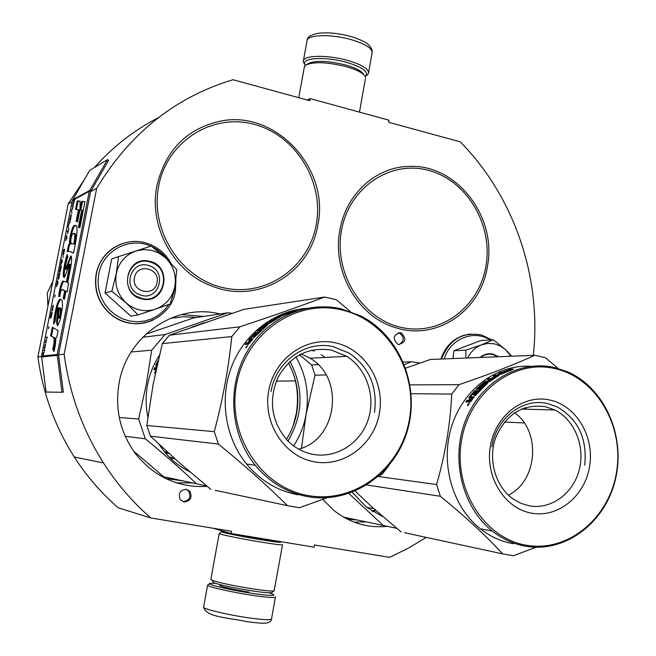 <?xml version="1.0" encoding="UTF-8"?>
<svg xmlns="http://www.w3.org/2000/svg" width="656" height="656" viewBox="0 0 656 656"><rect width="100%" height="100%" fill="white"/><g stroke="black" fill="none" stroke-linecap="round" stroke-linejoin="round"><path stroke-width="0.98" d="M84.017 180.17L68.183 203.86L37.909 356.839C42.812 393.182 54.94 426.572 74.292 457.002C86.69 476.256 101.344 493.197 118.252 507.818L150.839 517.969L231.543 531.278L231.142 533.525L314.093 547.161L314.478 544.964L389.533 557.346L408.344 548.211L426.211 537.387M158.424 117.645C134.324 130.019 112.963 146.665 94.333 167.592M307.27 100.032L310.14 98.605L389.049 120.212L388.68 122.287L460.2 141.835C514.517 196.825 541.807 277.832 533.336 355.355M213.003 528.219L231.142 533.525M61.967 392.28L57.195 354.511L89.273 191.322L107.494 159.621L89.692 170.412L72.25 200.654L41.533 356.093L46.076 392.042L61.967 392.28L63.329 392.083L58.548 354.773L64.149 354.215C69.462 393.682 82.574 429.918 103.459 462.923C116.834 483.8 132.627 502.143 150.839 517.969M37.909 356.839L41.484 356.479M58.548 354.773L90.594 191.634L96.67 188.321L64.149 354.215M68.183 203.86L72.037 201.761M310.14 98.605L309.755 100.712L233.044 79.737L228.321 81.172C172.848 99.105 128.97 134.824 96.67 188.321M400.554 332.699C393.165 334.724 392.28 338.611 397.921 344.351L398.52 344.523C405.957 342.407 406.794 338.512 401.029 332.83L400.554 332.699M186.361 489.286C179.834 490.098 177.85 493.607 180.408 499.815L184.016 501.947C190.642 501.053 192.577 497.494 189.838 491.278L186.361 489.286M339.882 230.149C345.876 193.946 376.306 166.632 409.344 166.411C456.633 164.033 497.076 216.792 487.482 266.09C481.119 310.649 436.404 341.497 395.15 327.5C357.905 316.659 331.78 271.289 339.882 230.149M386.417 526.415C367.221 528.137 349.746 522.848 334.002 510.548L322.727 499.372M207.222 486.391C178.637 487.916 154.906 477.256 136.03 454.419C120.278 433.173 114.652 409.262 119.171 382.669C127.321 335.142 176.472 302.76 219.924 313.97M156.948 185.599C165.427 150.56 186.312 129.125 219.588 121.294C275.282 108.986 330.05 168.297 317.881 224.787C310.575 272.789 258.439 304.581 212.593 286.352C174.045 272.839 148.289 226.828 156.948 185.599M399.053 344.605C404.473 340.931 404.555 337.053 399.274 332.977L398.176 332.748M182.942 501.66C189.428 500.626 191.306 497.076 188.567 490.983L186.001 489.237M170.011 457.831L175.152 459.028M268.927 592.778L272.929 594.131C276.447 596.091 269.559 595.837 252.273 593.368C230.24 590.113 205.418 584.184 209.92 583.323L215.209 583.274M275.454 596.837C275.528 598.067 267.878 597.575 252.519 595.353C232.101 592.335 208.132 586.89 207.591 585.218L209.551 583.586M305.27 65.428L304.54 63.599C303.203 57.408 327.631 56.703 347.475 62.599C362.817 67.429 368.869 71.922 365.63 76.063L365.187 76.408M304.851 64.714L303.195 61.73L303.441 60.418C305.261 54.956 329.263 54.965 348.402 60.631C362.776 65.067 369.443 69.421 368.41 73.685L366.146 75.727M225.434 531.852L221.818 531.639C218.661 531.844 241.26 536.542 260.998 539.757C276.406 542.225 282.744 542.906 280.005 541.799L277.939 541.216M228.378 532.721L228.493 533.156C233.831 534.632 243.983 536.641 258.956 539.166L274.61 541.208L272.396 540.331M212.905 581.626L213.618 582.684C220.596 585.168 233.331 587.891 251.83 590.851C262.843 592.475 269.436 593.073 271.617 592.63L271.961 592.393M210.879 579.215L211.954 580.207C219.416 582.831 233.077 585.742 252.921 588.924C264.729 590.679 271.789 591.327 274.11 590.876L282.523 544.824M221.646 531.762L219.202 533.59C219.834 534.476 242.302 539.052 261.309 542.135C275.627 544.439 282.703 545.275 282.556 544.644M304.22 67.683L305.302 65.395C312.937 61.418 326.704 61.869 346.589 66.748C358.447 70.315 364.785 73.964 365.597 77.695M306.573 64.583L307.648 63.894C314.798 60.163 327.631 60.573 346.155 65.133C356.265 68.142 362.12 71.307 363.727 74.62M134.488 277.603C131.134 292.305 154.791 297.422 157.014 282.572C160.384 267.992 136.825 262.695 134.488 277.603M52.874 281.194L47.273 293.052L47.913 306.262M494.575 343.875L488.023 343.383L481.594 344.81L493.255 339.751L506.03 350.091L500.651 346.171L494.575 343.875M444.128 358.922C450.36 338.693 473.648 329.312 490.089 339.947M480.069 357.487C483.89 354.265 488.162 353.117 492.894 354.06L498.683 356.741M493.255 339.751L480.897 340.521L453.829 350.747L453.017 358.57M467.671 357.979C470.828 351.624 475.469 347.229 481.594 344.81L465.834 350.14L465.94 358.053M506.03 350.091L510.885 356.249M453.829 350.747L465.834 350.14M506.489 350.542L511.647 356.216M480.545 357.463C484.194 354.601 488.22 353.609 492.623 354.486L497.814 356.774M151.479 250.28L143.721 249.575L136.079 250.945L151.151 246.09L164.992 257.324L158.662 252.929L151.479 250.28M147.723 265.221L150.232 266.024C167.034 272.166 159.252 300.03 141.934 295.495L137.596 293.822C122.508 286.073 131.544 260.735 147.723 265.221M168.83 304.466L164.156 310.378L158.416 315.241L151.831 318.857L144.648 321.079L137.129 321.809L129.585 321.022L122.287 318.734L115.53 315.036L109.593 310.05L104.698 303.982L101.049 297.061L98.785 289.567L98.006 281.785L98.744 274.036C102.697 250.494 129.699 236.357 150.831 246.189M152.02 246.73C158.244 249.698 163.385 254.003 167.452 259.645M174.873 286.401L174.316 290.633L172.085 298.193M149.379 261.277C173.127 265.68 165.706 304.942 142.172 298.964C118.129 294.724 125.821 254.954 149.379 261.277M118.531 256.627L111.659 258.948L105.067 292.97L130.798 316.176L137.99 314.888L126.1 302.867C117.768 294.798 114.505 285.04 116.301 273.585C118.9 262.326 125.493 254.782 136.079 250.945L118.531 256.627L116.301 273.585L111.832 291.256L105.067 292.97M111.832 291.256L126.1 302.867C134.808 310.206 144.484 312.338 155.119 309.271L155.8 309.033C165.935 305.056 172.266 297.668 174.791 286.869L174.922 286.147C176.513 275.159 173.381 265.713 165.533 257.816L164.992 257.324M165.533 257.816L176.817 269.731L174.922 286.147M174.791 286.869L170.355 303.908L155.8 309.033M155.119 309.271L137.99 314.888M149.174 261.769L151.979 262.646C172.594 269.887 163.328 304.048 142.147 298.529L136.645 296.373C118.547 286.779 129.675 256.324 149.174 261.769M344.293 517.543L351.501 518.798M343.547 517.108L396.642 528.285M352.264 492.271L366.614 507.326L382.842 516.625M403.309 362.079L411.337 361.776L419.979 363.047M411.337 361.776L404.375 364.662M348.853 493.501L383.35 525.546M372.887 511.655L375.765 510.409M371.911 511.049L375.437 510.122M558.231 368.483L545.333 357.635L534.829 355.29C513.861 364.802 488.581 374.601 459.003 384.687L451.746 394.084C450.303 424.301 445.252 454.452 436.584 484.546L378.323 476.518M404.621 532.729L502.652 553.894C485.883 535.649 465.112 516.444 440.348 496.272L436.584 484.546M355.134 491.106L371.567 506.637L401.136 531.975M554.828 409.984C574.681 419.774 585.455 446.572 579.174 470.122C573.098 493.73 550.884 509.892 529.261 505.825L520.954 503.324L513.222 499.036C495.551 486.777 487.777 459.913 495.608 437.855C505.915 414.207 522.447 403.801 545.202 406.622L554.828 409.984L521.372 409.073M508.392 495.108C537.649 481.086 541.266 431.345 514.575 412.763M531.516 513.148C558.256 518.183 585.193 495.903 589.662 466.022C594.516 436.215 576.083 405.441 549.671 399.98C523.34 394.076 495.182 415.633 490.319 446.392C485.055 477.068 504.702 508.564 531.516 513.148M526.366 545.243C484.333 538.486 453.091 488.991 461.496 440.693C469.286 392.28 513.787 358.947 554.714 368.549C595.779 377.438 624.053 425.178 616.648 471.352C609.834 517.633 568.293 552.721 526.366 545.243M502.652 553.894L513.386 555.722L536.05 547.235M504.407 422.046L524.251 422.931M405.67 368.131L430.377 359.472L534.829 355.29M411.115 393.707L451.746 394.084M366.868 484.989L440.348 496.272M513.222 543.726C501.266 541.61 490.294 536.624 480.29 528.785C452.14 506.629 439.897 462.775 451.795 425.826C463.554 388.803 497.322 364.039 530.991 366.31M410.016 384.875L459.003 384.687M525.661 546.218C565.702 553.287 605.865 522.184 615.582 478.716C625.717 435.338 604.192 387.261 566.964 371.55L554.345 367.508C519.15 359.496 480.405 381.907 465.481 420.553C450.336 459.077 462.152 507.342 492.312 531.048C502.439 539.019 513.558 544.07 525.661 546.218M499.331 374.428L501.028 373.264M500.856 372.813L500.913 372.108L497.576 374.461L500.79 374.404L500.799 373.543L509.819 369.804L509.95 369.287L500.856 372.813L501.086 373.412M487.826 382.899L475.362 395.527L474.452 395.519L477.248 392.058L476.486 392.05L474.14 394.773L473.238 394.756L475.567 392.05L474.157 392.272L470.582 396.741L474.362 396.79L470.163 402.079L468.769 402.046L468.95 400.988L469.491 402.071M468.95 400.988L467.679 402.03L465.735 401.997L466.883 400.316L467.646 400.98L466.941 402.021M470.073 400.537L469.368 401.013L468.597 400.349L470.655 398.036L471.197 398.545M470.655 398.036L468.901 398.012L469.056 397.347L474.288 391.132L475.215 390.55L475.879 391.329L474.837 392.042M469.811 398.028L470.713 396.872M475.215 390.55L478.773 390.558L480.102 389.18L480.52 389.697M480.241 389.984L479.323 389.984M480.102 389.18L476.158 389.172L477.502 387.835L478.142 388.655L481.545 388.655M477.502 387.835L481.455 387.835L481.848 388.352M481.455 387.835L485.481 384.17L485.825 384.67M479.347 387.007L478.946 386.474L478.749 387.007L481.02 387.007L484.563 384.178L485.481 384.17M479.889 387.007L481.176 385.851M478.946 386.474L484.874 381.489L485.186 381.989M489.868 380.029L489.606 379.57L487.629 381.005L488.162 381.899L488.81 381.423M489.343 379.57L488.982 378.553L487.465 379.594L489.606 379.57M497.182 376.429L496.986 376.011L492.976 378.512L493.222 378.963M492.886 378.512L493.148 379.012M482.496 385.99L480.93 385.498L484.94 382.136L489.778 381.448L499.109 375.314L494.821 375.027L493.222 375.921L495.378 375.888L491.746 378.118L496.986 376.011M493.099 379.045L491.959 378.52M494.821 375.027L495.198 375.888M495.239 375.97L496.125 375.978M497.994 375.954L497.051 375.962M485.399 382.858L484.899 383.489M481.069 385.695L481.537 386.343L482.275 385.687M482.135 385.49L484.743 383.26L485.219 383.981M477.183 392.296L477.65 392.813M475.567 392.05L476.026 392.559M470.582 396.741L471.32 397.454L473.829 397.487M489.712 380.808L491.303 379.553L488.548 380.997L489.712 380.808L489.999 381.284M491.213 379.726L491.475 380.185M489.253 381.776L489.975 381.243M488.548 380.997L489.064 381.858M470.975 400.119L472.468 398.069L471.557 398.053L469.885 400.365L471.549 400.619M472.468 398.069L473.009 398.569M469.885 400.365L471.246 401.054M470.639 400.381L471.311 400.964M487.031 383.637L485.53 383.973M487.777 382.825L485.497 383.022M494.452 376.429L495.247 375.995M494.64 376.864L493.714 376.872M492.517 379.447L489.474 379.48M488.162 381.899L486.244 381.94M477.609 389.172L478.142 388.655M478.962 391.345L475.879 391.329M469.368 401.013L467.646 400.98M469.163 403.243L467.646 405.629L469.368 403.407M468.597 400.349L466.883 400.316M484.874 381.489L487.629 381.005M492.976 378.512L488.982 378.553M484.743 383.26L487.736 382.751M510.343 369.164L513.615 369.09L501.143 374.215L501.159 373.453L510.188 369.738L510.343 369.164L510.507 370.607M510.073 370.287L510.212 370.763M501.159 373.453L501.405 374.084M510.188 369.738L510.434 370.64M511.295 370.189L510.606 370.205M468.597 404.604L468.851 404.186L468.597 404.604M468.138 404.17L469.155 403.948L468.433 404.99L467.638 404.973L468.138 404.17M467.638 404.973L468.195 405.392M526.932 409.221L524.693 407.802M491.844 446.9C496.034 418.134 522.766 397.643 547.293 403.514L557.329 406.991C578.239 419.241 587.366 438.651 584.709 465.243M174.422 458.38L169.264 457.084M133.553 451.057L163.762 476.805L177.448 479.643M163.762 476.805L206.722 485.981M288.369 362.948C296.873 378.479 299.661 395.084 296.717 412.772C294.987 422.357 291.551 431.246 286.41 439.43M159.4 355.273C153.578 364.252 149.634 374.068 147.584 384.728C145.558 395.552 145.657 406.343 147.879 417.109M158.957 444.26L164.451 451.779C171.536 460.291 179.933 466.924 189.658 471.672M293.027 426.162L296.209 413.879C298.406 401.234 297.767 388.762 294.29 376.47M156.144 369.525L155.39 369.582L155.546 368.508L156.292 368.836M155.546 368.508L154.832 369.599L153.824 369.648L154.529 367.918L155.39 368.303L154.857 369.599M155.39 368.303L156.456 368.098M154.529 367.918L156.292 367.319M158.203 360.324L155.915 364.81L155.784 365.499L157.005 365.613M155.915 364.81L156.759 365.228L155.907 367.147M157.186 364.342L156.759 365.228M157.866 361.792L156.817 363.867L157.276 364.392M156.768 364.129L157.342 364.096M156.964 365.802L156.062 367.844L156.53 367.762M156.062 367.844L156.472 368.024M155.505 370.755L154.636 373.182L155.554 370.771M191.905 327.106L204.549 322.678M276.283 381.12L295.43 380.898M145.747 334.281L193.504 317.947L227.796 312.789L232.076 313.297M131.159 352.001L151.716 350.173L165 334.544L142.696 337.266M227.796 312.789L165 334.544M151.716 350.173L146.255 384.498L138.654 419.012L145.296 438.774C163.934 454.1 180.917 469.015 196.251 483.529M125.222 436.289L145.296 438.774M119.285 417.511L138.654 419.012M168.969 453.476L165.501 453.025M155.948 368.114L156.366 368.205M155.464 371.46L154.644 372.534L155.521 371.476M155.21 371.706L155.037 372.182L155.21 371.706M154.644 372.534L155.054 372.682M350.337 311.444L336.282 299.685L324.622 297.045C299.882 306.344 271.666 316.258 239.957 326.778L231.798 336.561C228.608 368.024 222.769 399.734 214.282 431.673L146.813 425.49L150.396 436.174L218.399 444.079L214.282 431.673M215.234 490.294L287.492 505.661C267.566 485.907 244.532 465.383 218.399 444.079M150.396 436.174L179.277 462.685L210.847 489.36M346.778 356.339C366.819 368.926 376.036 396.773 368.024 420.119C360.177 443.53 336.143 458.733 312.969 454.337C303.252 452.443 294.774 447.868 287.525 440.602C271.445 421.874 268.238 400.841 277.906 377.487C290.362 355.831 308.197 346.688 331.411 350.058L346.778 356.339L310.017 358.201L301.104 353.896M298.71 449.163C337.528 439.299 344.941 377.913 310.017 358.201M314.281 461.816C344.097 467.498 374.273 444.407 379.447 413.009C385.047 381.694 364.72 349 335.298 342.826C305.967 336.175 274.364 358.447 268.714 390.812C262.63 423.095 284.384 456.601 314.281 461.816M308.32 495.575C261.424 487.884 226.796 435.199 236.537 384.367C245.582 333.387 295.553 298.997 341.128 309.788C386.86 319.849 418.003 370.533 409.459 419.028C401.579 467.638 355.085 504.029 308.32 495.575M293.65 445.916C299.882 436.322 304.015 425.851 306.065 414.502L314.987 375.175L311.641 364.9L318.144 364.646M301.481 448.228L306.065 414.502C309.452 393.953 306.065 374.74 295.913 356.864M299.464 354.74L311.641 364.9M287.492 505.661L299.439 507.728L327.024 497.756M379.225 475.731L382.03 474.403L388.721 465.883M314.987 375.175L326.073 374.937M146.813 425.49L153.119 384.449L162.286 343.629L169.453 335.191L243.909 309.353L324.622 297.045M287.951 441.029C303.318 414.789 303.999 388.262 289.985 361.44M258.8 332.543L255.75 332.617L256.488 333.453L255.569 334.109M162.286 343.629L231.798 336.561M298.193 494.837C277.726 491.008 260.489 480.717 246.5 463.972C225.016 437.577 219.145 398.274 231.871 365.876C244.639 333.469 274.618 310.813 306.614 308.304M169.453 335.191L239.957 326.778M307.713 496.641C351.231 504.407 395.24 474.075 407.54 430.041C420.225 386.105 399.799 335.651 360.743 315.897L340.907 308.738C305.147 300.612 265.508 318.644 246.139 353.33C226.681 387.942 230.494 434.944 255.258 465.276C269.46 482.299 286.951 492.754 307.713 496.641M283.999 314.208L280.317 315.889L282.736 315.569L283.384 314.839L294.167 310.649L284.114 314.511M268.296 324.261L254.216 337.43L253.536 337.496L256.742 333.904L253.544 336.79L252.863 336.856L255.496 334.035L254.364 334.363L250.403 338.75L253.093 338.742L248.509 344.293L247.501 344.375L247.886 343.309L248.575 344.269M247.886 343.309L246.672 344.441L245.229 344.564L246.525 342.817L247.378 343.531L246.713 344.433M249.198 343.006L248.649 343.424L247.796 342.703L249.961 340.267L250.321 340.595M250.699 339.39L249.961 340.267L248.681 340.382L248.977 339.718L255.75 332.617M258.398 332.338L259.891 330.903L260.161 331.223M259.473 331.879L258.792 331.952M259.891 330.903L256.955 331.214L258.464 329.829L259.169 330.698L260.916 330.509M258.464 329.829L261.662 329.82M261.408 329.509L266.147 326.007M260.424 328.861L260.079 328.418L259.719 328.943L261.416 328.754L265.934 325.712M261.416 328.754L262.408 327.934M260.079 328.418L266.73 323.26L266.967 323.638M271.395 321.374L269.017 322.58L269.485 323.326M271.24 321.104L269.632 321.301L271.33 320.235L271.805 321.104M278.931 317.52L274.479 320.12M263.097 327.533L261.965 327.328L266.459 323.851L269.427 323.342L281.35 316.159L277.865 316.61L276.078 317.529L277.709 317.324L273.634 319.611L278.825 317.291M273.806 319.931L274.06 320.382M277.865 316.61L278.201 317.34M266.795 324.367L267.074 324.794L266.164 325.466M262.088 327.5L262.49 328.041M262.867 327.229L265.795 324.917L266.402 325.802M250.289 339.004L251.1 339.767L252.33 339.652M270.682 322.227L272.519 320.948L269.714 322.498L270.846 322.506M269.714 322.498L270.051 323.047M249.633 342.284L251.305 340.144L250.633 340.21L248.747 342.621L250.01 342.604M248.747 342.621L249.518 343.268M249.305 342.571L249.756 342.949M268.05 324.523L267.074 324.794M272.962 321.087L272.388 321.161M258.054 333.289L256.488 333.453M248.649 343.424L248.083 343.473M247.583 345.605L245.787 348.016L247.574 345.605M247.796 342.703L246.525 342.817M266.73 323.26L269.017 322.58M274.339 319.866L271.33 320.235M265.795 324.917L268.312 324.244M294.601 310.526L297.102 310.19L283.138 315.38L294.601 310.526L294.724 310.985M246.713 346.917L247.009 346.483L246.713 346.917M246.484 346.524L247.287 346.229L245.918 347.368L246.484 346.524M325.13 357.438L321.161 354.716M314.15 351.132L311.625 350.165M271.051 391.525C275.93 361.259 305.917 340.095 333.232 346.671L349.246 353.158C369.238 367.188 377.667 386.892 374.527 412.263M74.013 199.686L72.677 204.623L73.382 203.057L73.324 204.147L73.652 203.442L74.989 198.333L74.079 198.834L73.611 199.908L74.112 199.703M74.661 198.948L74.153 199.604M74.423 199.457L73.521 203.245L74.505 199.481M53.218 337.332C54.579 338.086 54.423 342.079 52.751 349.304L53.94 351.477C55.407 345.802 55.998 341.251 55.719 337.815L56.801 337.373L58.064 330.575L52.332 327.237L50.627 335.856L54.095 337.504C55.473 338.258 55.317 342.252 53.628 349.484L54.202 350.517M53.603 323.998L55.161 321.399C55.555 315.372 56.588 310.854 58.269 307.828L58.597 307.639C56.391 318.291 56.096 324.335 57.687 325.77L60.311 319.488L62.509 306.705L62.205 300.833L61.254 299.431L60.016 299.333C57.474 299.39 53.792 316.372 53.603 323.998M68.962 268.976L66.387 282.072L62.804 281.137C60.795 284.048 59.425 289.222 58.696 296.66L59.934 296.315C60.204 292.97 60.787 290.731 61.672 289.583L64.673 290.797L63.173 298.414L64.411 299.259L65.985 291.297L67.256 291.83L68.56 283.015L67.675 282.67L70.479 268.443C71.98 260.629 72.045 256.496 70.684 256.02L65.633 269.222C65.28 266.41 66.035 262.228 67.904 256.676L67.174 254.561C64.329 262.785 61.803 278.447 64.313 277.39C65.928 274.306 67.593 269.903 69.315 264.163L68.962 268.976L69.839 269.173L67.265 282.26L66.387 282.072M68.167 251.404L70.184 251.584L73.423 253.052C76.736 239.62 78.597 223.885 75.276 225.426L74.431 225.607C72.57 224.582 68.601 240.096 69.61 244.081L68.593 244.745L67.199 251.797L68.167 251.404L69.454 244.942L68.593 244.745M77.597 221.843L79.95 209.912L80.114 201.171L77.195 200.875L75.522 209.338L78.425 209.731L76.145 221.293L77.597 221.843M84.993 201.671L81.656 201.326L79.966 209.912L81.721 210.191L78.367 227.23L79.852 227.812L84.993 201.671M73.349 205.32L72.267 206.689L73.177 206.205L73.349 205.32M72.947 207.394L71.57 210.232L71.775 213.315L71.57 210.765L72.947 207.394M70.84 218.054L71.233 214.651L69.733 219.801L69.774 220.711L70.192 220.375L70.84 218.054M69.962 222.499L70.135 221.605L69.233 222.048L68.183 227.378L69.175 222.884L69.962 222.499M65.608 240.408L66.797 238.53L66.6 235.373L65.846 240.457M62.837 255.045L63.46 254.799L64.682 249.239L63.788 249.608L62.878 254.487L63.271 255.217M63.132 256.439L63.001 257.726L63.132 256.439M62.295 261.301L61.885 259.259L60.713 265.213L62.295 261.301M59.557 271.297L59.598 272.248L60.131 271.65L61.352 266.074L60.475 266.402L59.557 271.297L60.196 271.453M58.146 278.447L58.179 279.407L58.712 278.816L59.934 273.24L59.065 273.544L58.351 278.488M55.129 294.946L54.719 297.037L55.211 294.962M47.339 337.02L46.494 337.151L46.314 338.053L47.166 337.922L47.339 337.02M44.526 347.229L44.173 348.885L44.846 348.074L45.592 344.006L44.879 347.623L45.346 344.039L44.526 347.229L45.305 344.826M67.634 233.815L68.847 228.132L68.281 230.551L67.486 230.928L67.306 231.814L68.109 231.445L67.634 233.815M56.465 286.672L58.048 282.81L57.646 280.702L56.465 286.672M45.986 340.439L45.428 342.563L46.199 341.136L45.936 342.785L46.584 339.177L46.264 341.153M51.75 311.157L52.865 306.327L52.546 310.395L53.316 305.36L51.832 311.174M51.184 313.437L50.233 318.234L50.922 316.791L51.004 317.783L51.504 315.946L52.218 312.338L51.357 312.535L51.184 313.437M48.88 326.573L48.462 328.681L48.962 326.598M43.936 350.091L43.788 350.845L44.633 350.747L44.78 349.992L43.936 350.091L44.247 350.796M42.911 353.896L43.37 357.126L43.239 354.593L44.124 351.985L43.206 354.158L43.091 352.985L43.181 353.945M52.751 349.304L53.628 349.484M50.627 335.856L54.095 337.504M53.136 327.713L51.496 336.036M59.229 307.967L59.466 307.836C58.253 314.454 56.695 323.982 57.794 325.704M61.213 299.398L60.885 299.521C58.548 299.439 55.211 314.117 54.538 322.44M67.65 255.93C64.862 265.541 63.796 272.666 64.468 277.291M69.315 264.163L70.184 264.36L69.839 269.173M68.224 261.654L69.093 261.851L66.502 269.419L65.633 269.222M71.373 256.34L69.093 261.851M65.985 291.297L67.281 291.658M63.173 298.414L64.485 298.898M64.673 290.797L65.551 290.985L64.05 298.603M62.681 289.739L65.551 290.985M63.985 281.227L63.673 281.317C61.754 283.958 60.401 288.993 59.606 296.405M69.971 251.519L73.464 252.872M69.61 244.081L70.471 244.278L69.454 244.942M75.276 225.426L75.834 225.557M75.932 225.615L75.301 225.787C73.48 224.819 69.462 239.989 70.471 244.278M76.145 221.293L77.621 221.728M78.425 209.731L79.286 209.936L77.006 221.498M77.195 200.875L78.048 201.08L76.399 209.453M80.106 201.285L78.048 201.08M84.977 201.786L82.525 201.531L80.844 210.051M81.656 201.326L82.525 201.531M78.367 227.23L79.876 227.681M81.721 210.191L82.599 210.387L79.245 227.435M72.447 205.804L72.767 206.427M73.283 205.681L72.865 205.902M69.692 220.359L70.118 220.49M69.733 219.801L70.118 220.457M70.684 215.332L71.274 215.594M70.815 214.996L71.11 215.43M69.233 222.048L69.552 222.696M70.069 221.949L69.659 222.146M63.304 254.577L63.263 255.143M62.878 254.487L63.509 254.626M63.788 249.608L64.099 250.297M64.624 249.534L64.214 249.698M59.516 271.863L59.95 272.043M59.983 271.404L59.942 271.953M60.475 266.402L60.778 267.115M58.105 279.021L58.532 279.21M58.573 278.562L58.532 279.112M59.065 273.544L59.36 274.274M46.494 337.151L46.781 337.979M44.469 347.68L44.608 347.221M44.477 347.828L44.887 347.91M67.486 230.928L67.798 231.584M68.314 230.83L67.904 231.027M45.854 340.751L46.281 340.841M52.792 305.917L53.349 306.303M52.923 305.598L53.218 306.008M51.562 313.347L51.357 312.535M43.337 355.987L41.533 356.093M59.663 307.918C60.91 308.271 60.811 311.428 59.376 317.397L58.917 318.168C58.269 316.897 58.515 313.486 59.655 307.935L60.541 308.099C61.787 308.525 61.697 311.682 60.254 317.586L59.548 318.299M74.013 233.823C76.047 232.683 76.276 236.16 74.686 244.245L71.709 243.507C70.085 245.262 70.815 235.381 72.89 233.684C75.063 232.15 75.374 235.602 73.816 244.048M43.321 356.757L41.5 356.946M90.594 191.634L108.65 160.343L107.494 159.621M70.586 218.71L70.241 219.686L69.954 219.022L71.061 215.537L70.684 218.735M69.954 219.826L70.364 219.924M66.584 236.865L66.838 237.972L66.059 239.53L66.945 236.947M63.722 253.462L63.378 254.421L63.05 254.143L63.73 250.453L64.386 250.174L63.829 253.478M61.861 260.785L62.099 261.933L61.328 263.458L62.205 260.858M60.393 270.305L60.049 271.256L59.729 270.953L60.409 267.254L61.065 267.017L60.5 270.321M58.983 277.472L58.31 278.39L58.999 274.405L59.647 274.175L59.081 277.496M58.359 278.513L58.778 278.603M45.125 344.802L44.895 347.877M57.621 282.244L57.859 283.433L57.088 284.934L57.958 282.318M51.947 313.256L51.037 317.053L52.029 313.281M366.097 521.889L354.174 522.168M181.277 314.601L203.704 316.413L181.204 314.618M193.249 482.906L176.357 482.816M357.249 520.011L347.434 519.208M170.544 318.242L183.541 316.75L196.529 317.488M183.959 480.987L165.796 478.609M221.843 585.103C213.692 584.849 231.609 589.482 248.87 592.024M275.397 597.198L271.559 618.797C271.584 620.264 263.892 619.936 248.493 617.813C228.017 614.91 204.049 609.235 203.565 607.243L203.647 606.808M306.901 41.459L307.164 40.065C309.025 34.333 333.027 34.145 352.124 39.909C366.45 44.428 373.084 48.921 372.018 53.398L368.639 72.381M441.103 359.045C446.572 344.015 456.51 335.667 470.918 333.986M441.439 359.029C449.368 339.513 462.775 331.526 481.668 335.052L491.77 339.841M145.23 322.76C133.603 325.22 122.787 322.973 112.766 316.012C99.171 305.179 93.652 291.133 96.194 273.88C99.54 259.333 107.953 249.346 121.458 243.925M153.291 319.997C139.359 326.007 125.911 324.671 112.963 315.979C99.359 305.138 93.833 291.084 96.383 273.823C100.294 251.1 124.853 236.234 146.239 243.105C157.096 246.484 165.345 253.183 170.995 263.204M486.006 265.729C493.107 224.598 466.785 180.302 428.483 170.371C390.304 159.818 348.844 187.591 341.473 230.535C333.519 273.339 362.342 319.185 401.464 327.434C440.488 336.315 479.462 306.992 486.006 265.729M469.466 399.66L470.024 400.16M469.056 397.347L469.778 398.028M474.288 391.132L474.96 391.911M316.274 224.401C324.22 181.622 295.766 135.152 254.036 124.32C212.437 112.84 166.977 141.278 158.686 186.017C149.757 230.609 181.04 278.792 223.721 287.804C266.295 297.48 308.927 267.312 316.274 224.401M155.406 367.877L156.267 368.262M248.977 339.718L249.608 340.3M254.848 333.256L255.602 334.084M72.545 199.883L74.571 199.203M43.345 355.913L57.195 354.511M74.522 199.408L89.273 191.322M72.25 200.654L73.611 199.908M61.877 289.567L62.746 289.755M70.184 251.584L71.053 251.781M43.321 356.766L58.532 355.224M74.817 198.629L89.577 190.511L90.741 191.232M59.376 317.397L60.254 317.586M59.688 307.943L60.532 308.123M103.459 462.923L74.292 457.002M401.029 332.83L399.274 332.977M189.838 491.278L188.567 490.983M272.404 540.306L272.265 541.085M207.591 585.218L203.565 607.243C206.492 617.419 227.894 617.452 246.664 621.617C261.547 623.561 264.45 623.315 266.828 623.011C269.936 622.052 271.494 620.781 271.51 619.198M365.63 76.063L367.483 74.858M304.54 63.599L303.195 61.73M303.441 60.418L307.164 40.065C307.377 36.998 310.895 34.768 317.709 33.374C327.36 32.087 338.627 33.185 351.509 36.662M351.87 36.769C366.647 41.804 367.885 44.214 369.582 45.854C371.64 48.642 372.51 50.553 372.198 51.611M271.617 592.63L274.11 590.876M213.618 582.684L211.954 580.207M219.202 533.59L210.814 579.535M365.384 78.884L359.472 112.119M304.45 66.453L298.751 97.703M440.873 359.053C445.088 346.86 452.845 338.914 464.145 335.208M175.414 291.125C171.224 318.98 135.71 333.576 112.963 315.979L112.766 316.012C99.138 305.188 93.595 291.149 96.145 273.913C98.58 262.523 104.566 253.724 114.119 247.517M175.423 291.075L175.956 279.522M373.838 508.687L366.614 507.326M480.29 528.785L492.312 531.048M167.624 452.255L164.451 451.779M155.423 367.868L156.284 368.254M246.5 463.972L255.258 465.276M59.138 308.017L58.556 307.894M59.229 307.976L58.573 307.836M59.466 307.82L58.597 307.639M60.885 299.521L60.016 299.333M71.242 256.152L70.684 256.02M63.673 281.326L62.804 281.137M75.301 225.803L74.431 225.607M59.803 318.349L58.917 318.168"/></g></svg>
